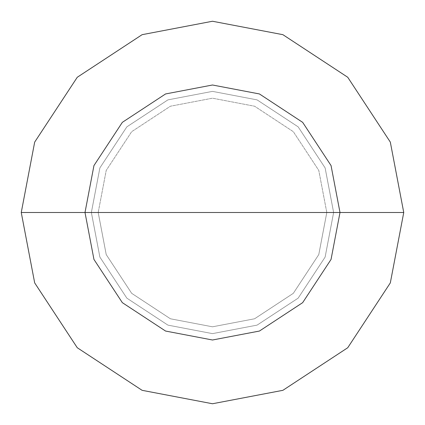 <?xml version="1.0" encoding="UTF-8"?>
<svg xmlns="http://www.w3.org/2000/svg" width="425" height="425" viewBox="0 0 425 425"><rect width="100%" height="100%" fill="white"/><g stroke="black" fill="none" stroke-linecap="round" stroke-linejoin="round"><path stroke-width="0.32" stroke-dasharray="2.12 1.59" d="M85 212.5L93.952 165.569L122.342 122.342L165.569 93.952L212.5 85L259.431 93.952L302.658 122.342L331.048 165.569L340 212.5L85 212.5L93.952 259.431L122.342 302.658L165.569 331.048L212.5 340L259.431 331.048L302.658 302.658L331.048 259.431L340 212.5L98.196 212.5L106.218 254.575L131.676 293.324L170.425 318.782L212.5 326.804L254.575 318.782L293.324 293.324L318.782 254.575L326.804 212.5L318.782 254.575L293.324 293.324L254.575 318.782L212.5 326.804L170.425 318.782L131.676 293.324L106.218 254.575L98.196 212.5L85 212.5L93.952 259.431L122.342 302.658L165.569 331.048L212.5 340L259.431 331.048L302.658 302.658L331.048 259.431L340 212.5L331.048 259.431L302.658 302.658L259.431 331.048L212.5 340L165.569 331.048L122.342 302.658L93.952 259.431L85 212.5L340 212.5L331.048 259.431L302.658 302.658L259.431 331.048L212.5 340L165.569 331.048L122.342 302.658L93.952 259.431L85 212.5L326.804 212.5L318.782 170.425L293.324 131.676L254.575 106.218L212.5 98.196L170.425 106.218L131.676 131.676L106.218 170.425L98.196 212.5L106.218 170.425L131.676 131.676L170.425 106.218L212.5 98.196L254.575 106.218L293.324 131.676L318.782 170.425L326.804 212.5L340 212.5L331.048 165.569L302.658 122.342L259.431 93.952L212.5 85L165.569 93.952L122.342 122.342L93.952 165.569L85 212.5L93.952 165.569L122.342 122.342L165.569 93.952L212.5 85L259.431 93.952L302.658 122.342L331.048 165.569L340 212.5L331.048 165.569L302.658 122.342L259.431 93.952L212.5 85L165.569 93.952L122.342 122.342L93.952 165.569L85 212.5L93.952 259.431L122.342 302.658L165.569 331.048L212.5 340L259.431 331.048L302.658 302.658L331.048 259.431L340 212.5L85 212.5L93.952 259.431L122.342 302.658L165.569 331.048L212.5 340L259.431 331.048L302.658 302.658L331.048 259.431L340 212.5L331.048 259.431L302.658 302.658L259.431 331.048L212.5 340L165.569 331.048L122.342 302.658L93.952 259.431L85 212.5L91.375 212.5L99.88 257.088L126.852 298.148L167.912 325.12L212.5 333.625L257.088 325.12L298.148 298.148L325.12 257.088L333.625 212.5L340 212.5L331.048 259.431L302.658 302.658L259.431 331.048L212.5 340L165.569 331.048L122.342 302.658L93.952 259.431L85 212.5L340 212.5L331.048 165.569L302.658 122.342L259.431 93.952L212.5 85L165.569 93.952L122.342 122.342L93.952 165.569L85 212.5L93.952 165.569L122.342 122.342L165.569 93.952L212.5 85L259.431 93.952L302.658 122.342L331.048 165.569L340 212.5L331.048 165.569L302.658 122.342L259.431 93.952L212.5 85L165.569 93.952L122.342 122.342L93.952 165.569L85 212.5L93.952 165.569L122.342 122.342L165.569 93.952L212.5 85L259.431 93.952L302.658 122.342L331.048 165.569L340 212.5L333.625 212.5L325.12 257.088L298.148 298.148L257.088 325.12L212.5 333.625L167.912 325.12L126.852 298.148L99.88 257.088L91.375 212.5L99.88 257.088L126.852 298.148L167.912 325.12L212.5 333.625L257.088 325.12L298.148 298.148L325.12 257.088L333.625 212.5L325.12 257.088L298.148 298.148L257.088 325.12L212.5 333.625L167.912 325.12L126.852 298.148L99.88 257.088L91.375 212.5L21.25 212.5L34.68 282.896L77.265 347.735L142.104 390.32L212.5 403.75L282.896 390.32L347.735 347.735L390.32 282.896L403.75 212.5L333.625 212.5L325.12 167.912L298.148 126.852L257.088 99.88L212.5 91.375L167.912 99.88L126.852 126.852L99.88 167.912L91.375 212.5L85 212.5M403.75 212.5L390.32 282.896L347.735 347.735L282.896 390.32L212.5 403.75L142.104 390.32L77.265 347.735L34.68 282.896L21.25 212.5L91.375 212.5L99.88 167.912L126.852 126.852L167.912 99.88L212.5 91.375L257.088 99.88L298.148 126.852L325.12 167.912L333.625 212.5L325.12 167.912L298.148 126.852L257.088 99.88L212.5 91.375L167.912 99.88L126.852 126.852L99.88 167.912L91.375 212.5L99.88 167.912L126.852 126.852L167.912 99.88L212.5 91.375L257.088 99.88L298.148 126.852L325.12 167.912L333.625 212.5L403.75 212.5L390.32 142.104L347.735 77.265L282.896 34.68L212.5 21.25L142.104 34.68L77.265 77.265L34.68 142.104L21.25 212.5L34.68 142.104L77.265 77.265L142.104 34.68L212.5 21.25L282.896 34.68L347.735 77.265L390.32 142.104L403.75 212.5"/><path stroke-width="0.64" d="M85 212.5L93.952 165.569L122.342 122.342L165.569 93.952L212.5 85L259.431 93.952L302.658 122.342L331.048 165.569L340 212.5L85 212.5L93.952 259.431L122.342 302.658L165.569 331.048L212.5 340L259.431 331.048L302.658 302.658L331.048 259.431L340 212.5L403.75 212.5L390.32 282.896L347.735 347.735L282.896 390.32L212.5 403.75L142.104 390.32L77.265 347.735L34.68 282.896L21.25 212.5L34.68 282.896L77.265 347.735L142.104 390.32L212.5 403.75L282.896 390.32L347.735 347.735L390.32 282.896L403.75 212.5L390.32 142.104L347.735 77.265L282.896 34.68L212.5 21.25L142.104 34.68L77.265 77.265L34.68 142.104L21.25 212.5L340 212.5L331.048 259.431L302.658 302.658L259.431 331.048L212.5 340L165.569 331.048L122.342 302.658L93.952 259.431L85 212.5L21.25 212.5L34.68 142.104L77.265 77.265L142.104 34.68L212.5 21.25L282.896 34.68L347.735 77.265L390.32 142.104L403.75 212.5L340 212.5L331.048 165.569L302.658 122.342L259.431 93.952L212.5 85L165.569 93.952L122.342 122.342L93.952 165.569L85 212.5"/></g></svg>
